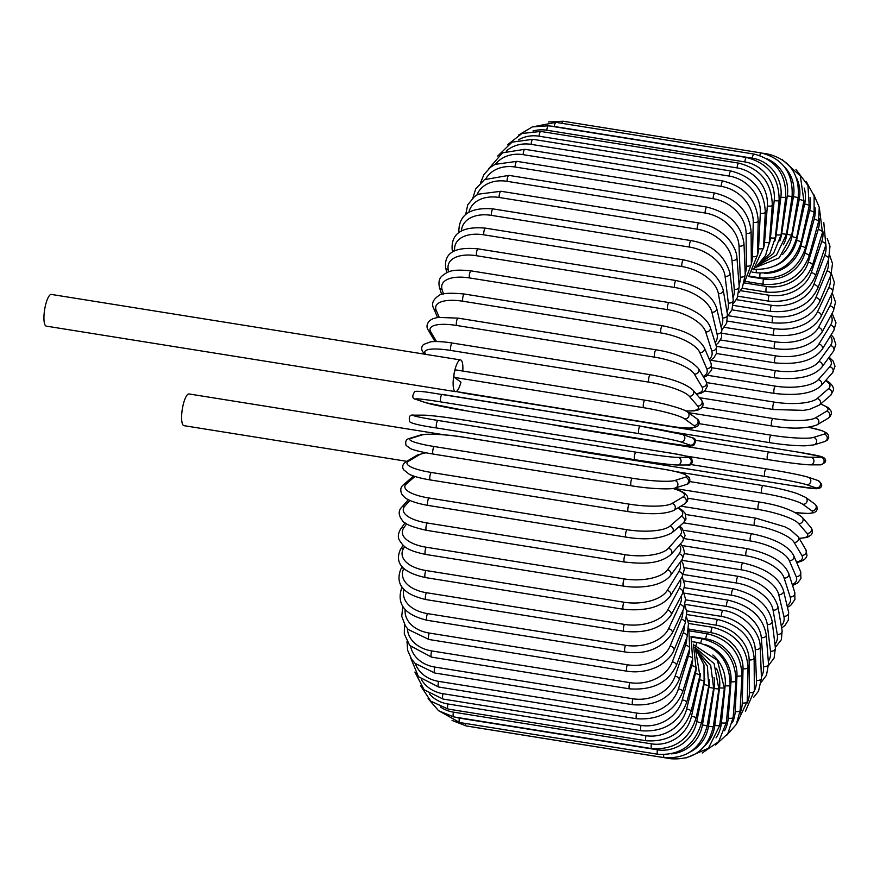 <?xml version="1.0" encoding="UTF-8"?>
<svg xmlns="http://www.w3.org/2000/svg" width="880" height="880" viewBox="0 0 880 880"><rect width="100%" height="100%" fill="white"/><g stroke="black" fill="none" stroke-linecap="round" stroke-linejoin="round"><path stroke-width="1.32" d="M444.675 434.885L189.024 393.954A16.049 4.224 99.1 0 0 182.688 407.055A16.049 4.224 99.1 0 0 183.953 425.656L406.791 461.329M462.792 371.041A16.049 4.224 99.1 0 0 460.537 359.931L51.348 294.426A16.049 4.224 99.1 0 0 45.012 307.527A16.049 4.224 99.1 0 0 46.277 326.117L455.466 391.633A16.049 4.224 99.1 0 0 460.966 382.173L454.377 377.41A3.817 1.012 -80.9 0 1 454.201 373.032A16.049 4.224 99.1 0 0 455.466 391.633M460.537 359.931A16.049 4.224 99.1 0 0 454.201 373.032A3.817 1.012 -80.9 0 1 455.708 369.908A3.817 1.012 -80.9 0 1 455.829 369.963M696.355 650.166L707.366 666.028L708.719 685.773L701.426 722.975L696.773 721.578L704.066 684.376A34.397 32.89 -54.1 0 0 704.715 678.117M657.437 749.815A3.817 1.012 99.1 0 0 657.734 754.237L459.701 722.535A3.817 1.012 -80.9 0 1 459.393 718.113L657.437 749.815A34.397 32.89 -54.1 0 0 696.773 721.578M455.18 717.134A34.397 32.89 -54.1 0 0 459.393 718.113M708.719 685.773L704.066 684.376M663.696 754.699A3.817 1.012 99.1 0 0 664.213 757.636C686.675 759.022 700.997 748.44 707.179 725.89L702.449 724.922L708.928 687.291A34.397 33.143 -71.2 0 0 709.412 679.899M671.363 753.852A34.397 33.143 -71.2 0 0 702.449 724.922M664.213 757.636L466.169 725.934A3.817 1.012 -80.9 0 1 465.619 723.481M707.179 725.89L713.658 688.27L708.928 687.291M670.626 758.087A3.817 1.012 99.1 0 0 671.077 758.769C693.539 760.155 707.608 749.496 713.273 726.814L708.477 726.253L714.087 688.479A34.397 33.154 -90.1 0 0 714.01 677.501M690.316 751.883A34.397 33.154 -90.1 0 0 708.477 726.253M671.077 758.769L473.033 727.067A3.817 1.012 -80.9 0 1 472.912 727.012M713.273 726.814L718.894 689.04L714.087 688.479M685.927 758.021L708.444 748.242L719.664 725.703L714.813 725.56L719.521 687.94A34.397 32.901 -107.2 0 0 716.375 668.305M705.32 745.239A34.397 32.901 -107.2 0 0 714.813 725.56M719.664 725.703L724.372 688.083L719.521 687.94M702.229 752.994L718.674 741.598L726.319 722.59A3.817 0.792 -174.2 0 1 721.413 722.865L725.175 685.674A34.397 32.406 -120.8 0 0 712.866 655.006M716.012 737.935A34.397 32.406 -120.8 0 0 721.413 722.865M726.319 722.59L730.07 685.399A3.817 0.792 -174.2 0 1 725.175 685.674M730.07 685.399C730.18 662.497 719.323 648.208 697.499 642.521A3.817 1.012 99.1 0 0 696.025 645.425M715.627 744.953L727.815 733.645L733.161 717.486A3.817 1.1 -175.6 0 1 728.222 718.168L731.005 681.692A34.397 31.658 -130.9 0 0 705.364 644.688M724.581 730.686A34.397 31.658 -130.9 0 0 728.222 718.168M733.161 717.486L735.944 680.999A3.817 1.1 -175.6 0 1 731.005 681.692M735.944 680.999C735.515 658.592 724.361 644.545 702.482 638.858A3.817 1.012 99.1 0 0 700.788 643.203M726.803 735.141L736.263 724.482L740.146 710.424A3.817 1.408 -177.1 0 1 735.185 711.524L736.978 676.038A34.397 30.668 -138.4 0 0 705.826 638.847L691.02 636.482M732.358 722.766A34.397 30.668 -138.4 0 0 735.185 711.524M740.146 710.424L741.939 674.938A3.817 1.408 -177.1 0 1 736.978 676.038M741.939 674.938C740.96 653.169 729.509 639.452 707.575 633.787A3.817 1.012 99.1 0 0 705.826 638.847M736.56 723.921L747.23 701.459A3.817 1.694 -178.7 0 1 742.247 702.966L743.028 668.745A34.397 29.447 -144 0 0 710.974 632.698L689.117 629.2M739.838 713.636A34.397 29.447 -144 0 0 742.247 702.966M747.23 701.459L748.011 667.238A3.817 1.694 -178.7 0 1 743.028 668.745M748.011 667.238C746.504 646.283 734.745 632.973 712.734 627.319A3.817 1.012 99.1 0 0 710.974 632.698M745.393 711.37L754.358 690.657A3.817 1.98 179.6 0 1 749.375 692.582L749.133 659.868A34.397 28.006 -148.4 0 0 716.166 625.196L687.797 620.653M747.164 703.01A34.397 28.006 -148.4 0 0 749.375 692.582M754.358 690.657L754.127 657.954A3.817 1.98 179.6 0 1 749.133 659.868M754.127 657.954C752.081 637.956 740.014 625.152 717.937 619.531A3.817 1.012 99.1 0 0 716.749 621.346A3.817 1.012 99.1 0 0 716.166 625.196M753.61 697.433L758.549 691.075L761.464 678.095A3.817 2.244 177.7 0 1 756.481 680.416L755.238 649.484A34.397 26.345 -151.9 0 0 721.358 616.396L686.631 610.841M754.358 690.811A34.397 26.345 -151.9 0 0 756.481 680.416M761.464 678.095L760.221 647.163A3.817 2.244 177.7 0 1 755.238 649.484M760.221 647.163C760.32 630.267 740.619 612.249 723.118 610.456A3.817 1.012 99.1 0 0 721.886 612.425A3.817 1.012 99.1 0 0 721.358 616.396M761.321 682.121L766.491 675.213L768.493 663.872A3.817 2.486 175.6 0 1 763.543 666.6L761.299 637.67A34.397 24.486 -154.8 0 0 726.506 606.386L685.586 599.841M761.409 676.951A34.397 24.486 -154.8 0 0 763.543 666.6M768.493 663.872L766.249 634.942A3.817 2.486 175.6 0 1 761.299 637.67M766.249 634.942C763.191 617.287 750.53 605.704 728.255 600.182A3.817 1.012 99.1 0 0 726.979 602.294A3.817 1.012 99.1 0 0 726.506 606.386M768.57 665.434L774.103 658.031L775.401 648.076A3.817 2.717 173.1 0 1 770.495 651.2L767.261 624.503A34.397 22.451 -157.3 0 0 731.577 595.232L684.552 587.697M768.306 661.441A34.397 22.451 -157.3 0 0 770.495 651.2M775.401 648.076L772.167 621.379A3.817 2.717 173.1 0 1 767.261 624.503M772.167 621.379C768.636 605.088 755.678 594.22 733.304 588.786A3.817 1.012 99.1 0 0 731.995 591.041A3.817 1.012 99.1 0 0 731.577 595.232M775.324 647.416L781.374 639.65L782.122 630.828A3.817 2.926 170.2 0 1 777.271 634.37L773.08 610.104A34.397 20.229 -159.5 0 0 736.538 583.011L683.342 574.497M774.95 644.358A34.397 20.229 -159.5 0 0 777.271 634.37M782.122 630.828L777.931 606.551A3.817 2.926 170.2 0 1 773.08 610.104M777.931 606.551C772.882 590.799 759.649 580.723 738.232 576.345A3.817 1.012 99.1 0 0 736.879 578.754A3.817 1.012 99.1 0 0 736.538 583.011M781.638 628.023L785.059 625.35L788.304 620.169L788.601 612.238A3.817 3.102 166.7 0 1 783.838 616.209L778.712 594.561A34.397 17.864 -161.4 0 0 741.334 569.822L681.582 560.252M781.253 625.801A34.397 17.864 -161.4 0 0 783.838 616.209M788.601 612.238L783.475 590.579A3.817 3.102 166.7 0 1 778.712 594.561M783.475 590.579C779.031 577.335 765.534 568.128 742.984 562.958A3.817 1.012 99.1 0 0 741.598 565.521A3.817 1.012 99.1 0 0 741.334 569.822M787.446 607.343L790.702 605.385L794.915 599.555L794.772 592.449A3.817 3.267 162.3 0 1 793.804 595.738A3.817 3.267 162.3 0 1 790.141 596.882L784.124 578.006A34.397 15.356 -163.1 0 0 745.943 555.764L682 545.534M787.094 605.847A34.397 15.356 -163.1 0 0 790.141 596.882M794.772 592.449L788.766 573.573A3.817 3.267 162.3 0 1 787.787 576.862A3.817 3.267 162.3 0 1 784.124 578.006M788.766 573.573C783.86 561.968 770.121 553.685 747.549 548.724A3.817 1.012 99.1 0 0 746.119 551.441A3.817 1.012 99.1 0 0 745.943 555.764M792.561 585.486L797.533 583.044L800.954 578.611L800.58 571.571A3.817 3.399 156.7 0 1 796.125 576.51L789.261 560.56A34.397 12.738 -164.7 0 0 750.332 540.958L683.683 530.288M792.275 584.584A34.397 12.738 -164.7 0 0 796.125 576.51M800.58 571.571L793.716 555.621A3.817 3.399 156.7 0 1 789.261 560.56M793.716 555.621C788.337 545.754 774.389 538.461 751.872 533.753A3.817 1.012 99.1 0 0 750.409 536.635A3.817 1.012 99.1 0 0 750.332 540.958M796.686 562.529L801.075 561.407L804.562 559.416L806.289 557.348L806.982 555.577L805.915 549.769A3.817 3.52 149.3 0 1 801.757 555.258L794.101 542.355A34.397 10.021 -166.1 0 0 754.446 525.492L685.74 514.492M796.488 562.067A34.397 10.021 -166.1 0 0 801.757 555.258M805.915 549.769L798.27 536.855A3.817 3.52 149.3 0 1 794.101 542.355M798.27 536.855L790.207 529.661L784.839 526.801L755.931 518.166A3.817 1.012 99.1 0 0 754.435 521.213A3.817 1.012 99.1 0 0 754.446 525.492M799.216 538.45L807.334 537.394L811.316 534.809L812.339 532.675L812.02 529.276L810.689 527.164A3.817 3.597 139.3 0 1 806.982 533.302L798.589 523.534A34.397 7.216 -167.5 0 0 758.285 509.498L687.907 498.234M799.095 538.263A34.397 7.216 -167.5 0 0 806.982 533.302M810.689 527.164L802.296 517.396A3.817 3.597 139.3 0 1 798.589 523.534M759.891 502.205A3.817 1.012 99.1 0 0 759.693 502.073A3.817 1.012 99.1 0 0 758.164 505.274A3.817 1.012 99.1 0 0 758.285 509.498M795.553 512.611A34.397 4.367 -168.9 0 0 811.767 510.785L802.703 504.24A34.397 4.367 -168.9 0 0 761.794 493.097L689.744 481.569M763.246 485.661A3.817 1.012 99.1 0 0 763.125 485.606A3.817 1.012 99.1 0 0 761.563 488.972A3.817 1.012 99.1 0 0 761.794 493.097M676.016 471.658L763.125 485.606C776.6 487.828 788.073 490.534 797.544 493.702L805.673 497.42A3.817 3.652 125.9 0 1 802.703 504.24M805.673 497.42L814.737 503.965A3.817 3.652 125.9 0 1 811.767 510.785M562.133 448.074A34.397 1.485 -170.2 0 0 593.956 453.893L792 485.606A3.817 1.012 99.1 0 0 792.044 485.617A3.817 1.012 99.1 0 0 792.088 485.617M594.044 453.915A3.817 1.012 -80.9 0 1 594 453.904L792.044 485.617L816.519 488.73L819.61 488.158C822.866 486.365 822.316 483.813 817.949 480.513A3.817 3.685 108.8 0 1 816.068 487.894L806.41 484.616A34.397 1.485 -170.2 0 0 764.951 476.41L690.437 464.486M792 485.606A34.397 1.485 -170.2 0 0 816.068 487.894M562.012 448.052L594 453.904A3.817 1.012 -80.9 0 1 593.956 453.893M806.41 484.616A3.817 3.685 108.8 0 0 808.291 477.235C800.481 474.969 786.445 472.186 766.205 468.875A3.817 1.012 99.1 0 1 766.249 468.886A34.397 1.485 9.8 0 1 807.708 477.092M685.894 456.027L766.161 468.875M685.839 456.016L766.205 468.875A3.817 1.012 99.1 0 0 764.621 472.406A3.817 1.012 99.1 0 0 764.951 476.41M797.478 452.001A3.817 1.012 99.1 0 0 797.434 451.99A3.817 1.012 99.1 0 0 797.39 451.99L672.298 431.959M695.332 440.253L768.867 452.023A34.397 1.408 8.5 0 0 810.799 457.259L820.985 457.248A34.397 1.408 8.5 0 0 797.39 451.99M820.985 457.248A3.817 3.685 89.9 0 1 820.424 464.838C825.627 463.078 826.947 460.823 824.384 458.084L821.722 456.654L797.434 451.99L672.243 431.948M767.657 459.558L569.701 427.867A3.817 1.012 99.1 0 1 569.657 427.867L767.701 459.569A3.817 1.012 99.1 0 0 767.745 459.569A34.397 1.408 -171.5 0 0 809.677 464.805M810.799 457.259A3.817 3.685 89.9 0 1 810.238 464.849L820.424 464.838M768.867 452.023A3.817 1.012 99.1 0 0 767.294 455.719A3.817 1.012 99.1 0 0 767.701 459.569C787.963 462.748 802.142 464.508 810.238 464.849M569.25 427.328A3.817 1.012 99.1 0 0 569.657 427.867L548.405 423.984M699.138 423.665L771.078 435.182A34.397 4.29 7.1 0 0 813.417 437.448L824.054 434.148A34.397 4.29 7.1 0 0 808.643 427.317M824.054 434.148A3.817 3.652 72.8 0 1 824.714 441.562L827.475 440L828.74 437.415L828.509 435.347L826.958 433.18L822.173 430.716L808.753 427.295M813.417 437.448A3.817 3.652 72.8 0 1 814.077 444.862L824.714 441.562M771.078 435.182A3.817 1.012 99.1 0 0 769.582 439.032A3.817 1.012 99.1 0 0 770.011 442.717A3.817 1.012 99.1 0 0 770.143 442.706M702.163 407.176L772.882 418.495A34.397 7.139 5.8 0 0 815.551 417.835L826.562 411.257A34.397 7.139 5.8 0 0 820.512 404.107M826.562 411.257A3.817 3.597 59.2 0 1 828.135 418.264L830.115 416.625L831.435 413.6L831.138 411.18L828.146 407.517L820.666 403.964M815.551 417.835A3.817 3.597 59.2 0 1 817.135 424.831L828.135 418.264M772.882 418.495A3.817 1.012 99.1 0 0 771.452 422.466A3.817 1.012 99.1 0 0 771.903 425.986C791.56 429.154 806.641 428.769 817.135 424.831M704.88 390.995L774.246 402.094A34.397 9.944 4.4 0 0 817.168 398.541L828.465 388.751A34.397 9.944 4.4 0 0 825.528 380.666M828.465 388.751A3.817 3.52 49.1 0 1 830.687 395.285L833.525 390.082L833.415 388.201L832.491 385.836L829.719 382.745L825.858 380.292M817.168 398.541A3.817 3.52 49.1 0 1 819.401 405.075L830.687 395.285M774.246 402.094A3.817 1.012 99.1 0 0 772.893 406.164A3.817 1.012 99.1 0 0 773.366 409.519L803.506 410.366L809.49 409.354L819.401 405.075M707.685 375.309L775.17 386.111A34.397 12.661 2.9 0 0 818.279 379.72L829.774 366.795A34.397 12.661 2.9 0 0 828.586 357.929M829.774 366.795A3.817 3.41 41.6 0 1 832.447 372.878L834.999 366.311L833.129 361.053L829.136 357.181M818.279 379.72A3.817 3.41 41.6 0 1 820.952 385.803L832.447 372.878M775.17 386.111A3.817 1.012 99.1 0 0 773.894 390.236A3.817 1.012 99.1 0 0 774.389 393.437C797.247 396 812.768 393.459 820.952 385.803M710.765 360.261L775.643 370.656A34.397 15.29 1.3 0 0 818.851 361.526L830.456 345.543A34.397 15.29 1.3 0 0 830.335 336.094M830.456 345.543A3.817 3.267 36 0 1 833.58 347.787A3.817 3.267 36 0 1 833.47 351.219L835.824 344.52L833.646 337.678L831.138 334.796M818.851 361.526A3.817 3.267 36 0 1 821.975 363.759A3.817 3.267 36 0 1 821.865 367.191L833.47 351.219M775.643 370.656A3.817 1.012 99.1 0 0 774.455 374.814A3.817 1.012 99.1 0 0 774.961 377.85C797.951 380.182 813.593 376.629 821.865 367.191M716.353 346.346L775.665 355.839A34.397 17.798 -0.4 0 0 818.895 344.08L830.522 325.182A34.397 17.798 -0.4 0 0 831.05 315.282M830.522 325.182A3.817 3.113 31.6 0 1 833.8 330.462L836 322.839L832.095 313.313M818.895 344.08A3.817 3.113 31.6 0 1 822.173 349.349L833.8 330.462M775.665 355.839A3.817 1.012 99.1 0 0 774.565 360.008A3.817 1.012 99.1 0 0 775.082 362.89C798.116 365.013 813.813 360.503 822.173 349.349M722.205 333.3L775.236 341.792A34.397 20.163 -2.3 0 0 818.411 327.536L829.972 305.855A34.397 20.163 -2.3 0 0 830.874 295.647M829.972 305.855A3.817 2.926 28.1 0 1 833.47 310.75L835.516 302.148L832.172 292.886M818.411 327.536A3.817 2.926 28.1 0 1 821.898 332.42L833.47 310.75M775.236 341.792A3.817 1.012 99.1 0 0 774.224 345.95A3.817 1.012 99.1 0 0 774.752 348.656C796.29 351.263 812.009 345.851 821.898 332.42M727.298 321.079L774.356 328.614A34.397 22.385 -4.4 0 0 817.388 311.993L828.806 287.716A34.397 22.385 -4.4 0 0 829.917 277.31M828.806 287.716A3.817 2.717 25.2 0 1 832.48 292.226L834.361 282.381L831.413 273.625M817.388 311.993A3.817 2.717 25.2 0 1 821.073 316.514L832.48 292.226M774.356 328.614A3.817 1.012 99.1 0 0 773.432 332.717A3.817 1.012 99.1 0 0 773.971 335.28C796.928 337.095 812.625 330.847 821.073 316.514M731.951 309.826L773.025 316.393A34.397 24.442 -6.9 0 0 815.848 297.594L827.024 270.886A34.397 24.442 -6.9 0 0 828.234 260.381M827.024 270.886A3.817 2.497 22.7 0 1 830.874 275.033L832.513 263.637L829.763 255.475M815.848 297.594A3.817 2.497 22.7 0 1 819.698 301.741L830.874 275.033M773.025 316.393A3.817 1.012 99.1 0 0 772.2 320.441A3.817 1.012 99.1 0 0 772.75 322.839C795.63 324.555 811.283 317.526 819.698 301.741M736.318 299.651L771.276 305.25A34.397 26.301 -9.8 0 0 813.802 284.449L824.648 255.508A34.397 26.301 -9.8 0 0 825.869 244.97M824.648 255.508A3.817 2.244 20.5 0 1 828.652 259.27L829.983 246.29L827.244 238.491M813.802 284.449A3.817 2.244 20.5 0 1 817.795 288.211L828.652 259.27M771.276 305.25A3.817 1.012 99.1 0 0 770.528 309.199A3.817 1.012 99.1 0 0 771.089 311.443C793.892 313.071 809.468 305.327 817.795 288.211M740.443 290.653L769.098 295.24A34.397 27.962 -13.3 0 0 811.261 272.635L821.7 241.692A34.397 27.962 -13.3 0 0 822.866 231.088M821.7 241.692A3.817 1.98 18.6 0 1 825.836 245.08L823.812 222.662M811.261 272.635A3.817 1.98 18.6 0 1 815.386 276.023L825.836 245.08M769.098 295.24A3.817 1.012 99.1 0 0 768.449 299.079A3.817 1.012 99.1 0 0 768.999 301.18C791.736 302.731 807.202 294.349 815.386 276.023M744.359 282.909L766.513 286.462A34.397 29.414 -17.7 0 0 808.236 262.262L818.191 229.548A34.397 29.414 -17.7 0 0 819.236 218.669M818.191 229.548A3.817 1.705 16.9 0 1 822.459 232.54L819.368 207.944M808.236 262.262A3.817 1.705 16.9 0 1 812.493 265.265L822.459 232.54M766.513 286.462A3.817 1.012 99.1 0 0 766.513 292.116C789.184 293.623 804.507 284.669 812.493 265.265M748.616 276.573L763.554 278.971A34.397 30.635 -23.3 0 0 804.771 253.396L814.165 219.164A34.397 30.635 -23.3 0 0 815.001 207.625M814.165 219.164A3.817 1.419 15.3 0 1 818.532 221.771L819.247 207.251L813.637 194.216M804.771 253.396A3.817 1.419 15.3 0 1 809.138 256.003L818.532 221.771M763.554 278.971A3.817 1.012 99.1 0 0 763.631 284.339C786.247 285.791 801.416 276.353 809.138 256.003M764.588 273.229A34.397 31.636 -30.7 0 0 800.877 246.114L809.633 210.617A34.397 31.636 -30.7 0 0 810.106 197.659M809.633 210.617A3.817 1.111 13.9 0 1 814.11 212.828L814.11 195.877L806.146 181.379M800.877 246.114A3.817 1.111 13.9 0 1 805.354 248.325L814.11 212.828M760.144 273.196A3.817 1.012 99.1 0 0 760.386 277.882C782.947 279.312 797.94 269.467 805.354 248.325M774.928 265.903A34.397 32.384 -40.7 0 0 796.587 240.471L804.65 203.984A34.397 32.384 -40.7 0 0 804.254 188.089M804.65 203.984A3.817 0.803 12.5 0 1 809.215 205.788L807.939 185.449L796.015 169.532M796.587 240.471A3.817 0.803 12.5 0 1 801.163 242.275L809.215 205.788M756.327 269.555A3.817 1.012 99.1 0 0 756.8 272.811C779.317 274.23 794.101 264.044 801.163 242.275M782.573 254.419A34.397 32.89 -54.1 0 0 791.934 236.511L799.238 199.309A34.397 32.89 -54.1 0 0 796.466 177.848M799.238 199.309L803.891 200.695L800.338 175.923L782.199 159.577M791.934 236.511L796.587 237.897L803.891 200.695M783.376 244.805A34.397 33.143 -71.2 0 0 786.951 234.245L793.441 196.625L798.171 197.593C799.876 174.284 789.844 159.764 768.075 154.066A3.817 1.012 99.1 0 0 767.481 154.528M793.441 196.625A34.397 33.143 -71.2 0 0 784.432 166.837M786.951 234.245L791.692 235.224L798.171 197.593M779.823 240.944A34.397 33.154 -90.1 0 0 781.682 233.717L787.303 195.943L792.099 196.504C793.287 173.151 782.991 158.631 761.211 152.933A3.817 1.012 99.1 0 0 759.825 155.507M787.303 195.943A34.397 33.154 -90.1 0 0 767.162 158.895M561.902 123.321A3.817 1.012 -80.9 0 1 563.167 121.231L761.211 152.933M781.682 233.717L786.489 234.278L792.099 196.504M754.017 154.077A3.817 1.012 99.1 0 0 752.345 158.18L554.301 126.478A3.817 1.012 -80.9 0 1 555.973 122.375L754.017 154.077C775.808 159.775 786.379 174.229 785.73 197.439L780.868 197.296A34.397 32.901 -107.2 0 0 752.345 158.18M774.818 241.087A34.397 32.901 -107.2 0 0 776.171 234.916L780.868 197.296M554.301 126.478A34.397 32.901 -107.2 0 0 550.407 126.093M776.171 234.916L781.022 235.059L785.73 197.439M746.526 157.498A3.817 1.012 99.1 0 0 744.821 161.92L546.777 130.218A3.817 1.012 -80.9 0 1 548.482 125.785L746.526 157.498C768.361 163.185 779.218 177.474 779.108 200.376A3.817 0.792 5.8 0 1 774.202 200.64A34.397 32.406 -120.8 0 0 744.821 161.92M769.274 243.881A34.397 32.406 -120.8 0 0 770.44 237.842L774.202 200.64M546.777 130.218A34.397 32.406 -120.8 0 0 532.961 131.032M770.44 237.842A3.817 0.792 5.8 0 0 775.346 237.567L779.108 200.376M738.815 163.152A3.817 1.012 99.1 0 0 737.077 167.904L539.044 136.202A3.817 1.012 -80.9 0 1 540.771 131.439L738.815 163.152C760.694 168.828 771.848 182.875 772.277 205.293A3.817 1.1 4.4 0 1 767.338 205.975A34.397 31.658 -130.9 0 0 737.077 167.904M763.433 248.765A34.397 31.658 -130.9 0 0 764.555 242.462L767.338 205.975M539.044 136.202A34.397 31.658 -130.9 0 0 518.485 139.843M764.555 242.462A3.817 1.1 4.4 0 0 769.494 241.769L772.277 205.293M730.939 171.006A3.817 1.012 99.1 0 0 729.179 176.066L531.146 144.364A3.817 1.012 -80.9 0 1 532.895 139.304L730.939 171.006C752.873 176.671 764.324 190.388 765.303 212.157A3.817 1.408 2.9 0 1 760.331 213.257A34.397 30.668 -138.4 0 0 729.179 176.066M757.427 255.486A34.397 30.668 -138.4 0 0 758.538 248.743L760.331 213.257M531.146 144.364A34.397 30.668 -138.4 0 0 506.176 151.118M758.538 248.743A3.817 1.408 2.9 0 0 763.51 247.643L765.303 212.157M722.953 180.994A3.817 1.012 99.1 0 0 721.182 186.373L523.138 154.66A3.817 1.012 -80.9 0 1 524.909 149.292L722.953 180.994C744.953 186.648 756.712 199.958 758.219 220.913A3.817 1.694 1.3 0 1 753.247 222.42A34.397 29.447 -144 0 0 721.182 186.373M751.333 263.89A34.397 29.447 -144 0 0 752.455 256.641L753.247 222.42M523.138 154.66A34.397 29.447 -144 0 0 495.407 164.208M752.455 256.641A3.817 1.694 1.3 0 0 757.438 255.134L758.219 220.913M714.912 193.05A3.817 1.012 99.1 0 0 713.724 194.876A3.817 1.012 99.1 0 0 713.141 198.715L515.108 167.013A3.817 1.012 -80.9 0 1 515.691 163.163A3.817 1.012 -80.9 0 1 516.868 161.348L714.912 193.05C737 198.682 749.056 211.486 751.102 231.484A3.817 1.98 -0.4 0 1 746.119 233.398A34.397 28.006 -148.4 0 0 713.141 198.715M745.195 273.823A34.397 28.006 -148.4 0 0 746.35 266.101L746.119 233.398M515.108 167.013A34.397 28.006 -148.4 0 0 485.76 178.86M746.35 266.101A3.817 1.98 -0.4 0 0 751.333 264.187L751.102 231.484M706.893 207.086A3.817 1.012 99.1 0 0 705.661 209.044A3.817 1.012 99.1 0 0 705.133 213.026L507.089 181.324A3.817 1.012 -80.9 0 1 507.628 177.342A3.817 1.012 -80.9 0 1 508.849 175.373L706.893 207.086C729.069 212.663 741.433 224.895 743.996 243.793A3.817 2.244 -2.3 0 1 739.013 246.114A34.397 26.345 -151.9 0 0 705.133 213.026M739.068 285.197A34.397 26.345 -151.9 0 0 740.256 277.046L739.013 246.114M507.089 181.324A34.397 26.345 -151.9 0 0 476.949 194.931M740.256 277.046A3.817 2.244 -2.3 0 0 745.239 274.725L743.996 243.793M698.951 222.981A3.817 1.012 99.1 0 0 697.675 225.082A3.817 1.012 99.1 0 0 697.202 229.174L499.158 197.472A3.817 1.012 -80.9 0 1 499.631 193.38A3.817 1.012 -80.9 0 1 500.907 191.268L698.951 222.981C708.125 224.532 716.32 228.294 723.525 234.256C728.354 237.699 736.527 248.237 736.945 257.73A3.817 2.486 -4.4 0 1 731.984 260.458A34.397 24.486 -154.8 0 0 697.202 229.174M732.985 297.88A34.397 24.486 -154.8 0 0 734.239 289.388L731.984 260.458M499.158 197.472A34.397 24.486 -154.8 0 0 468.853 212.344M734.239 289.388A3.817 2.486 -4.4 0 0 739.189 286.66L736.945 257.73M691.141 240.614A3.817 1.012 99.1 0 0 689.821 242.869A3.817 1.012 99.1 0 0 689.414 247.06L491.37 215.358A3.817 1.012 -80.9 0 1 491.788 211.167A3.817 1.012 -80.9 0 1 493.097 208.912L691.141 240.614C711.601 244.222 724.559 255.079 730.004 273.207A3.817 2.717 -6.9 0 1 725.087 276.331A34.397 22.451 -157.3 0 0 689.414 247.06M726.968 311.773A34.397 22.451 -157.3 0 0 728.321 303.039L725.087 276.331M491.37 215.358A34.397 22.451 -157.3 0 0 461.417 231.022M728.321 303.039A3.817 2.717 -6.9 0 0 733.238 299.904L730.004 273.207M459.019 232.518A3.817 2.717 173.1 0 1 458.843 231.924L458.92 232.584M683.518 259.853A3.817 1.012 99.1 0 0 682.176 262.262A3.817 1.012 99.1 0 0 681.835 266.53L483.791 234.817A3.817 1.012 -80.9 0 1 484.132 230.56A3.817 1.012 -80.9 0 1 485.485 228.151L683.518 259.853C705.221 264.484 718.454 274.56 723.228 290.07A3.817 2.926 -9.8 0 1 718.377 293.612A34.397 20.229 -159.5 0 0 681.835 266.53M721.039 326.722A34.397 20.229 -159.5 0 0 722.568 317.889L718.377 293.612M483.791 234.817A34.397 20.229 -159.5 0 0 454.718 250.866M722.568 317.889A3.817 2.926 -9.8 0 0 727.419 314.336L723.228 290.07M454.003 251.207A3.817 2.926 170.2 0 1 452.122 249.172L452.606 251.977M676.159 280.566A3.817 1.012 99.1 0 0 674.773 283.129A3.817 1.012 99.1 0 0 674.509 287.441L476.465 255.728A3.817 1.012 -80.9 0 1 476.729 251.427A3.817 1.012 -80.9 0 1 478.115 248.864L676.159 280.566C698.698 285.736 712.195 294.943 716.65 308.198A3.817 3.102 -13.3 0 1 711.887 312.169A34.397 17.864 -161.4 0 0 674.509 287.441M715.154 342.595A34.397 17.864 -161.4 0 0 717.013 333.828L711.887 312.169M476.465 255.728A34.397 17.864 -161.4 0 0 448.316 269.973L448.767 271.865M717.013 333.828A3.817 3.102 -13.3 0 0 721.776 329.857L716.65 308.198M448.316 269.973A3.817 3.102 166.7 0 1 445.643 267.762L446.798 272.657M669.108 302.577A3.817 1.012 99.1 0 0 667.678 305.305A3.817 1.012 99.1 0 0 667.502 309.628L469.469 277.926A3.817 1.012 -80.9 0 1 469.634 273.592A3.817 1.012 -80.9 0 1 471.064 270.875L669.108 302.577C678.865 304.216 687.742 307.384 695.75 312.081C699.732 314.193 707.872 320.243 710.325 327.426A3.817 3.267 -17.7 0 1 709.346 330.715A3.817 3.267 -17.7 0 1 705.683 331.859A34.397 15.356 -163.1 0 0 667.502 309.628M709.258 359.227A34.397 15.356 -163.1 0 0 711.7 350.735L705.683 331.859M469.469 277.926A34.397 15.356 -163.1 0 0 442.112 289.663L443.498 294.019M711.7 350.735A3.817 3.267 -17.7 0 0 715.363 349.591A3.817 3.267 -17.7 0 0 716.331 346.302L710.325 327.426M442.112 289.663A3.817 3.267 162.3 0 1 439.472 287.551L441.683 294.514M662.409 325.732A3.817 1.012 99.1 0 0 660.957 328.614A3.817 1.012 99.1 0 0 660.869 332.926L462.825 301.224A3.817 1.012 -80.9 0 1 462.913 296.912A3.817 1.012 -80.9 0 1 464.376 294.03L662.409 325.732C679.657 329.417 695.882 333.993 704.264 347.6A3.817 3.399 -23.3 0 1 699.809 352.528A34.397 12.738 -164.7 0 0 660.869 332.926M703.142 376.409A34.397 12.738 -164.7 0 0 706.673 368.489L699.809 352.528M462.825 301.224A34.397 12.738 -164.7 0 0 436.238 310.343L439.208 317.24M706.673 368.489A3.817 3.399 -23.3 0 0 711.117 363.55L704.264 347.6M436.238 310.343A3.817 3.399 156.7 0 1 433.664 308.429L437.558 317.471M656.139 349.844A3.817 1.012 99.1 0 0 654.643 352.891A3.817 1.012 99.1 0 0 654.654 357.17L456.61 325.468A3.817 1.012 -80.9 0 1 456.599 321.178A3.817 1.012 -80.9 0 1 458.095 318.142L656.139 349.844C675.587 352.825 689.7 359.062 698.467 368.533A3.817 3.52 -30.7 0 1 694.309 374.033A34.397 10.021 -166.1 0 0 654.654 357.17M696.19 393.844A34.397 10.021 -166.1 0 0 701.965 386.936L694.309 374.033M456.61 325.468A34.397 10.021 -166.1 0 0 430.738 331.837L436.491 341.539M701.965 386.936A3.817 3.52 -30.7 0 0 706.123 381.447L698.467 368.533M430.738 331.837A3.817 3.52 149.3 0 1 428.329 330.231L435.028 341.55M650.518 374.858A3.817 1.012 99.1 0 0 650.32 374.737A3.817 1.012 99.1 0 0 648.791 377.938A3.817 1.012 99.1 0 0 648.912 382.162L450.868 350.46A3.817 1.012 -80.9 0 1 450.758 346.236A3.817 1.012 -80.9 0 1 452.276 343.035L650.32 374.737C671.253 378.367 685.454 383.471 692.923 390.06A3.817 3.597 -40.7 0 1 689.227 396.198A34.397 7.216 -167.5 0 0 648.912 382.162M685.696 410.905A34.397 7.216 -167.5 0 0 697.609 405.955L689.227 396.198M450.868 350.46A34.397 7.216 -167.5 0 0 425.656 354.002L425.997 354.398M697.609 405.955A3.817 3.597 -40.7 0 0 701.316 399.817L692.923 390.06M425.656 354.002A3.817 3.597 139.3 0 1 423.555 352.836L424.732 354.2M456.181 391.523A34.397 4.367 -168.9 0 0 470.998 394.339L669.042 426.041A34.397 4.367 -168.9 0 0 693.649 425.403L684.596 418.847A34.397 4.367 -168.9 0 0 643.676 407.715L454.377 377.41M645.139 400.268A3.817 1.012 99.1 0 0 645.007 400.213A3.817 1.012 99.1 0 0 643.456 403.579A3.817 1.012 99.1 0 0 643.676 407.715M684.596 418.847A3.817 3.652 -54.1 0 0 687.566 412.038C685.652 409.596 664.037 403.029 645.007 400.213L455.708 369.908M693.649 425.403A3.817 3.652 -54.1 0 0 696.619 418.583L687.566 412.038M681.747 434.302A34.397 1.485 9.8 0 0 640.288 426.107A3.817 1.012 99.1 0 0 640.244 426.096A3.817 1.012 99.1 0 0 638.66 429.627A3.817 1.012 99.1 0 0 638.99 433.631L440.957 401.929A3.817 1.012 -80.9 0 1 440.616 397.914A3.817 1.012 -80.9 0 1 442.2 394.383A3.817 1.012 -80.9 0 1 442.244 394.394L640.2 426.085M440.957 401.929A34.397 1.485 -170.2 0 0 416.878 399.63L426.536 402.908A34.397 1.485 -170.2 0 0 467.995 411.114L666.039 442.816A34.397 1.485 -170.2 0 0 690.107 445.104L680.449 441.826A34.397 1.485 -170.2 0 0 638.99 433.631M680.449 441.826A3.817 3.685 -71.2 0 0 682.33 434.445L640.244 426.096L427.768 392.26C422.928 391.556 414.293 390.72 414.546 391.897C411.752 396.396 412.335 398.926 416.295 399.487L425.964 402.765A3.817 3.685 108.8 0 0 426.536 402.908M690.107 445.104A3.817 3.685 -71.2 0 0 691.988 437.723L682.33 434.445M666.039 442.816A3.817 1.012 99.1 0 0 666.083 442.827A3.817 1.012 99.1 0 0 666.127 442.827L680.515 444.95C685.355 445.665 694.001 446.49 693.748 445.313C696.531 440.825 695.948 438.295 691.988 437.723M416.878 399.63A3.817 3.685 108.8 0 1 416.295 399.487M634.81 459.701L436.854 428.01A3.817 1.012 -80.9 0 1 436.81 428.01L634.854 459.712C650.309 462.022 662.761 464.134 677.391 464.992A3.817 3.685 -90.1 0 0 677.952 457.402L688.138 457.391A34.397 1.408 8.5 0 0 664.543 452.133L466.499 420.431A34.397 1.408 8.5 0 0 424.567 415.195L414.381 415.206A34.397 1.408 8.5 0 0 437.976 420.453L636.02 452.166A3.817 1.012 99.1 0 0 634.447 455.862A3.817 1.012 99.1 0 0 634.854 459.712A3.817 1.012 99.1 0 0 634.898 459.712A34.397 1.408 -171.5 0 0 676.83 464.948M636.02 452.166A34.397 1.408 8.5 0 0 677.952 457.402M414.381 415.206A3.817 3.685 89.9 0 0 413.82 415.162C409.783 414.469 408.441 416.702 409.783 421.839C412.071 423.643 421.08 425.7 436.81 428.01A3.817 1.012 -80.9 0 1 436.414 424.16A3.817 1.012 -80.9 0 1 437.976 420.453M677.391 464.992L687.588 464.981A3.817 3.685 -90.1 0 0 688.138 457.391M466.499 420.431A3.817 1.012 99.1 0 1 466.543 420.431A3.817 1.012 99.1 0 0 466.543 420.431L664.587 452.133A3.817 1.012 99.1 0 0 664.543 452.133C680.317 454.443 689.326 456.5 691.614 458.304C692.956 463.441 691.614 465.674 687.588 464.981M466.543 420.431C451.099 418.121 438.636 416.009 424.006 415.151A3.817 3.685 89.9 0 1 424.567 415.195M433.378 454.069A3.817 1.012 -80.9 0 1 433.246 454.08L631.29 485.782C650.232 489.049 672.815 489.61 675.356 487.938A3.817 3.652 -107.2 0 0 674.696 480.524L685.333 477.213A34.397 4.29 7.1 0 0 662.145 468.996L464.101 437.294A34.397 4.29 7.1 0 0 421.762 435.017L411.125 438.328A34.397 4.29 7.1 0 0 434.324 446.545L632.357 478.247A3.817 1.012 99.1 0 0 630.861 482.097A3.817 1.012 99.1 0 0 631.29 485.782A3.817 1.012 99.1 0 0 631.422 485.771M632.357 478.247A34.397 4.29 7.1 0 0 674.696 480.524M411.125 438.328A3.817 3.652 72.8 0 0 409.53 438.438C406.164 439.142 405.02 441.474 406.087 445.401L410.696 448.756C414.645 450.34 420.772 451.88 429.11 453.376L433.246 454.08A3.817 1.012 -80.9 0 1 432.817 450.395A3.817 1.012 -80.9 0 1 434.324 446.545M675.356 487.938L686.004 484.627A3.817 3.652 -107.2 0 0 685.333 477.213M686.004 484.627C689.37 483.923 690.514 481.602 689.436 477.664L684.827 474.32C680.878 472.725 674.751 471.185 666.424 469.689L662.277 468.985A3.817 1.012 99.1 0 0 662.145 468.996M662.277 468.985L464.244 437.283C445.291 434.016 422.708 433.466 420.167 435.138A3.817 3.652 72.8 0 1 421.762 435.017M426.074 452.815A34.397 7.139 5.8 0 0 419.452 454.729L408.441 461.296A34.397 7.139 5.8 0 0 431.299 472.461L629.343 504.163A3.817 1.012 99.1 0 0 627.913 508.134A3.817 1.012 99.1 0 0 628.353 511.654C649.55 514.734 664.631 514.349 673.596 510.499A3.817 3.597 -120.8 0 0 672.012 503.492L683.012 496.925A34.397 7.139 5.8 0 0 672.837 488.477M629.343 504.163A34.397 7.139 5.8 0 0 672.012 503.492M430.551 479.897A3.817 1.012 -80.9 0 1 430.32 479.952A3.817 1.012 -80.9 0 1 429.869 476.432A3.817 1.012 -80.9 0 1 431.299 472.461M673.596 510.499L684.596 503.932A3.817 3.597 -120.8 0 0 683.012 496.925M425.491 452.705L417.109 455.169A3.817 3.597 59.2 0 1 419.452 454.729M417.109 455.169L406.109 461.736A3.817 3.597 59.2 0 1 408.441 461.296M414.953 476.487L406.34 483.956A34.397 9.944 4.4 0 0 428.934 498.003L626.978 529.716A3.817 1.012 99.1 0 0 625.625 533.775A3.817 1.012 99.1 0 0 626.098 537.13C645.579 540.364 660.924 538.879 672.133 532.686A3.817 3.52 -130.9 0 0 669.911 526.152L681.197 516.362A34.397 9.944 4.4 0 0 677.776 508.002M626.978 529.716A34.397 9.944 4.4 0 0 669.911 526.152M626.098 537.13L428.054 505.428A3.817 1.012 -80.9 0 1 427.581 502.073A3.817 1.012 -80.9 0 1 428.934 498.003M672.133 532.686L683.419 522.896A3.817 3.52 -130.9 0 0 681.197 516.362M413.578 476.036L403.557 484.715A3.817 3.52 49.1 0 1 406.34 483.956M409.882 500.423L404.833 506.11A34.397 12.661 2.9 0 0 427.251 522.995L625.295 554.697A3.817 1.012 99.1 0 0 624.019 558.822A3.817 1.012 99.1 0 0 624.514 562.023C642.037 563.893 658.834 564.652 671.077 554.4A3.817 3.41 -138.4 0 0 668.404 548.306L679.899 535.381A34.397 12.661 2.9 0 0 678.975 526.757M625.295 554.697A34.397 12.661 2.9 0 0 668.404 548.306M624.514 562.023L426.47 530.321A3.817 1.012 -80.9 0 1 425.986 527.12A3.817 1.012 -80.9 0 1 427.251 522.995M671.077 554.4L682.572 541.464A3.817 3.41 -138.4 0 0 679.899 535.381M408.386 499.708L401.797 507.122A3.817 3.41 41.6 0 1 404.833 506.11M406.67 523.853L403.942 527.604A34.397 15.29 1.3 0 0 426.261 547.228L624.305 578.93A3.817 1.012 99.1 0 0 623.117 583.099A3.817 1.012 99.1 0 0 623.623 586.124C633.413 587.62 642.84 587.389 651.915 585.442C656.359 584.683 665.962 581.493 670.527 575.476A3.817 3.267 -144 0 0 670.637 572.033A3.817 3.267 -144 0 0 667.513 569.8L679.118 553.828A34.397 15.29 1.3 0 0 679.426 545.006M624.305 578.93A34.397 15.29 1.3 0 0 667.513 569.8M623.623 586.124L425.579 554.422A3.817 1.012 -80.9 0 1 425.073 551.386A3.817 1.012 -80.9 0 1 426.261 547.228M670.527 575.476L682.132 559.504A3.817 3.267 -144 0 0 682.242 556.061A3.817 3.267 -144 0 0 679.118 553.828M405.108 522.819L400.774 528.781A3.817 3.267 36 0 1 403.942 527.604M404.723 546.568L403.678 548.273A34.397 17.798 -0.4 0 0 425.975 570.526L624.008 602.228A3.817 1.012 99.1 0 0 622.908 606.397A3.817 1.012 99.1 0 0 623.436 609.268C646.459 611.402 662.156 606.892 670.516 595.738A3.817 3.113 -148.4 0 0 667.238 590.469L678.876 571.571A34.397 17.798 -0.4 0 0 679.833 562.661M624.008 602.228A34.397 17.798 -0.4 0 0 667.238 590.469M623.436 609.268L425.392 577.566A3.817 1.012 -80.9 0 1 424.875 574.695A3.817 1.012 -80.9 0 1 425.975 570.526M670.516 595.738L682.154 576.851A3.817 3.113 -148.4 0 0 678.876 571.571M403.117 545.204L400.444 549.538A3.817 3.113 31.6 0 1 403.678 548.273M403.799 568.392A34.397 20.163 -2.3 0 0 426.382 592.702L624.426 624.415A3.817 1.012 99.1 0 0 623.414 628.562A3.817 1.012 99.1 0 0 623.942 631.279C646.052 633.633 661.76 628.232 671.088 615.043A3.817 2.926 -151.9 0 0 667.59 610.148L679.162 588.478A34.397 20.163 -2.3 0 0 680.46 579.601M624.426 624.415A34.397 20.163 -2.3 0 0 667.59 610.148M623.942 631.279L425.898 599.577A3.817 1.012 -80.9 0 1 425.37 596.86A3.817 1.012 -80.9 0 1 426.382 592.702M671.088 615.043L682.66 593.373A3.817 2.926 -151.9 0 0 679.162 588.478M402.149 566.687L400.774 569.25A3.817 2.926 28.1 0 1 403.282 567.897M403.942 589.369A34.397 22.385 -4.4 0 0 427.482 613.602L625.526 645.315A3.817 1.012 99.1 0 0 624.602 649.418A3.817 1.012 99.1 0 0 625.152 651.981C645.777 654.918 661.474 648.67 672.243 633.215A3.817 2.717 -154.8 0 0 668.569 628.705L679.976 604.417A34.397 22.385 -4.4 0 0 681.417 595.683M625.526 645.315A34.397 22.385 -4.4 0 0 668.569 628.705M625.152 651.981L427.108 620.279A3.817 1.012 -80.9 0 1 426.569 617.716A3.817 1.012 -80.9 0 1 427.482 613.602M672.243 633.215L683.661 608.927A3.817 2.717 -154.8 0 0 679.976 604.417M402.072 587.114L401.764 587.774A3.817 2.717 25.2 0 1 402.149 587.224M405.141 609.444A34.397 24.442 -6.9 0 0 429.286 633.061L627.33 664.774A3.817 1.012 99.1 0 0 626.494 668.811A3.817 1.012 99.1 0 0 627.044 671.22C636.262 672.606 645.238 671.594 653.95 668.173C659.461 666.468 670.571 659.087 673.992 650.122A3.817 2.497 -157.3 0 0 670.142 645.975L681.318 619.256A34.397 24.442 -6.9 0 0 682.792 610.786M627.33 664.774A34.397 24.442 -6.9 0 0 670.142 645.975M627.044 671.22L429 639.507A3.817 1.012 -80.9 0 1 428.45 637.109A3.817 1.012 -80.9 0 1 429.286 633.061M673.992 650.122L685.168 623.403A3.817 2.497 -157.3 0 0 681.318 619.256M407.374 628.54A34.397 26.301 -9.8 0 0 431.761 650.936L629.794 682.638A3.817 1.012 99.1 0 0 629.057 686.587A3.817 1.012 99.1 0 0 629.618 688.842C652.421 690.459 667.997 682.715 676.324 665.61A3.817 2.244 -159.5 0 0 672.331 661.837L683.177 632.896A34.397 26.301 -9.8 0 0 684.596 624.778M629.794 682.638A34.397 26.301 -9.8 0 0 672.331 661.837M629.618 688.842L431.574 657.14A3.817 1.012 -80.9 0 1 431.013 654.885A3.817 1.012 -80.9 0 1 431.761 650.936M676.324 665.61L687.17 636.669A3.817 2.244 -159.5 0 0 683.177 632.896M410.685 646.591A34.397 27.962 -13.3 0 0 434.885 667.073L632.929 698.786A3.817 1.012 99.1 0 0 632.28 702.625A3.817 1.012 99.1 0 0 632.841 704.726C655.567 706.277 671.033 697.895 679.228 679.558A3.817 1.98 -161.4 0 0 675.092 676.17L685.531 645.227A34.397 27.962 -13.3 0 0 686.851 637.516M632.929 698.786A34.397 27.962 -13.3 0 0 675.092 676.17M632.841 704.726L434.797 673.013A3.817 1.012 -80.9 0 1 434.236 670.912A3.817 1.012 -80.9 0 1 434.885 667.073M679.228 679.558L689.667 648.615A3.817 1.98 -161.4 0 0 685.531 645.227M415.25 663.564A34.397 29.414 -17.7 0 0 438.647 681.373L636.691 713.075A3.817 1.012 99.1 0 0 636.691 718.74C659.351 720.236 674.685 711.282 682.671 691.878A3.817 1.705 -163.1 0 0 678.414 688.875L688.369 656.161A34.397 29.414 -17.7 0 0 689.568 648.912M636.691 713.075A34.397 29.414 -17.7 0 0 678.414 688.875M636.691 718.74L438.647 687.027A3.817 1.012 -80.9 0 1 438.647 681.373M682.671 691.878L692.626 659.164A3.817 1.705 -163.1 0 0 688.369 656.161M421.333 679.393A34.397 30.635 -23.3 0 0 443.014 693.704L641.058 725.406A3.817 1.012 99.1 0 0 641.135 730.785C663.751 732.237 678.92 722.799 686.653 702.449A3.817 1.419 -164.7 0 0 682.275 699.842L691.669 665.61A34.397 30.635 -23.3 0 0 692.725 658.845M641.058 725.406A34.397 30.635 -23.3 0 0 682.275 699.842M641.135 730.785L443.102 699.072A3.817 1.012 -80.9 0 1 443.014 693.704M686.653 702.449L696.047 668.217A3.817 1.419 -164.7 0 0 691.669 665.61M429.451 693.979A34.397 31.636 -30.7 0 0 447.953 703.989L645.997 735.691A3.817 1.012 99.1 0 0 646.162 740.762C668.712 742.192 683.705 732.336 691.119 711.205A3.817 1.111 -166.1 0 0 686.642 708.994L695.409 673.497A34.397 31.636 -30.7 0 0 696.311 667.15M645.997 735.691A34.397 31.636 -30.7 0 0 686.642 708.994M646.162 740.762L448.118 709.06A3.817 1.012 -80.9 0 1 447.953 703.989M691.119 711.205L699.886 675.708A3.817 1.111 -166.1 0 0 695.409 673.497M440.374 706.926A34.397 32.384 -40.7 0 0 453.431 712.14L651.475 743.853A3.817 1.012 99.1 0 0 651.706 748.605C674.223 750.013 689.007 739.827 696.058 718.058A3.817 0.803 -167.5 0 0 691.493 716.254L699.545 679.767A34.397 32.384 -40.7 0 0 700.326 673.662M651.475 743.853A34.397 32.384 -40.7 0 0 691.493 716.254M651.706 748.605L453.662 716.892A3.817 1.012 -80.9 0 1 453.431 712.14M696.058 718.058L704.121 681.571A3.817 0.803 -167.5 0 0 699.545 679.767M701.426 722.975C694.782 745.217 680.229 755.634 657.734 754.237M459.701 722.535L438.229 710.468M713.658 688.27L710.721 665.511L695.607 648.967M452.045 720.423L466.169 725.934M718.894 689.04L714.098 663.652L694.881 647.284M471.548 726.792L473.033 727.067M724.372 688.083L717.343 660.264L693.792 644.919M692.791 641.762L697.499 642.521M691.075 637.032L702.482 638.858M689.777 630.938L707.575 633.787M688.468 623.436L712.734 627.319M686.972 614.57L717.937 619.531M685.19 604.384L723.118 610.456M684.046 593.109L728.255 600.182M684.057 580.899L733.304 588.786M684.233 567.699L738.232 576.345M684.442 553.586L742.984 562.958M684.42 538.615L747.549 548.724M683.518 522.819L751.872 533.753M680.878 506.154L755.931 518.166M802.296 517.396C793.386 510.246 779.174 505.142 759.693 502.073L673.761 488.323M795.652 512.666L808.753 513.513L814.242 512.633L816.387 511.038L817.223 509.201L816.816 506.264L814.737 503.965M808.291 477.235L817.949 480.513M814.077 444.862L805.211 445.808C795.234 445.841 783.497 444.807 770.011 442.717L558.228 408.342M688.369 412.621L771.903 425.986M699.49 397.694L773.366 409.519M706.717 382.602L774.389 393.437M712.008 367.763L774.961 377.85M716.441 353.496L775.082 362.89M720.489 339.977L774.752 348.656M724.339 327.327L773.971 335.28M728.09 315.689L772.75 322.839M733.183 305.382L771.089 311.443M737.935 296.208L768.999 301.18M742.049 288.2L766.513 292.116M745.591 281.446L763.631 284.339M748.869 276.034L760.386 277.882M751.938 272.041L756.8 272.811M796.587 237.897C789.954 260.139 775.39 270.567 752.906 269.17M768.075 154.066L762.696 153.208M791.692 235.224L779.141 257.895L755.667 267.399M786.489 234.278L776.512 255.057L756.866 266.013M548.317 121.979L563.167 121.231M781.022 235.059L773.52 253.462L757.988 265.089M532.015 127.006L555.973 122.375M775.346 237.567L769.978 253.363L758.34 264.77M518.617 135.047L532.345 126.907L548.482 125.785M769.494 241.769L765.589 255.464L756.712 266.134M507.441 144.859L521.917 133.485L540.771 131.439M763.51 247.643L753.445 269.698M497.684 156.079L512.039 142.153L532.895 139.304M757.438 255.134L749.155 275.385M488.851 168.63L502.502 152.823L524.909 149.292M751.333 264.187L744.238 283.052M480.634 182.567L483.934 174.526L490.468 167.288L495.121 164.351L516.868 161.348M745.239 274.725L742.346 287.672L738.925 292.512M472.923 197.879L475.673 188.958L484.44 179.641L508.849 175.373M739.189 286.66L737.198 297.968L733.359 303.6M465.674 214.566L467.731 204.831L474.408 196.647L478.335 194.172L500.907 191.268M733.238 299.904L731.962 309.815L727.639 316.14M458.843 231.924C458.733 214.731 470.151 207.053 493.097 208.912M727.419 314.336L726.693 323.103L721.809 329.989M452.122 249.172C451.308 233.101 462.429 226.094 485.485 228.151M721.776 329.857L721.501 337.711L718.278 342.914L715.891 344.927M445.643 267.762C444.059 252.89 454.883 246.587 478.115 248.864M716.331 346.302L716.507 353.309L713.856 357.819L709.918 360.745M439.472 287.551C438.339 282.26 439.164 278.421 441.947 276.045C447.777 271.623 450.901 268.763 471.064 270.875M711.117 363.55L711.689 369.974L706.299 376.145L703.659 377.278M433.664 308.429C431.31 303.853 432.916 299.662 438.482 295.834C441.1 293.205 449.735 292.6 464.376 294.03M706.123 381.447L707.366 386.067L704.616 391.215L701.338 393.063L696.542 394.262M428.329 330.231C426.162 327.096 426.668 323.84 429.825 320.463L433.103 318.615L438.141 317.383L458.095 318.142M701.316 399.817L702.988 403.084L702.977 405.273L701.261 408.221L698.027 410.025L694.21 410.839L685.993 411.059M423.555 352.836C421.047 349.778 421.069 346.973 423.61 344.443L430.661 341.825C436.018 341.209 443.223 341.605 452.276 343.035M696.619 418.583C699.589 420.332 699.93 422.917 697.642 426.316L692.263 428.054C687.962 428.351 681.56 427.9 673.057 426.69L456.126 391.545M425.964 402.765L468.039 411.125L666.083 442.827M413.82 415.162L424.006 415.151M409.53 438.438L420.167 435.138M628.353 511.654L430.32 479.952C421.311 478.489 414.359 476.63 409.453 474.397L403.491 469.667C401.896 466.543 402.765 463.903 406.109 461.736M684.596 503.932L687.214 501.38L687.907 499.224L687.214 496.001L684.629 493.207L681.252 491.271L673.167 488.422M683.419 522.896L686.015 519.024L685.091 513.227L682.44 510.345L678.238 507.727M403.557 484.715C400.554 486.893 400.004 490.116 401.885 494.384L404.536 497.266C405.383 498.19 410.916 502.414 428.054 505.428M682.572 541.464L685.124 535.579L682.088 528.209L679.723 526.108M401.797 507.122C398.178 510.73 398.343 515.141 402.281 520.377C403.997 523.798 412.06 527.109 426.47 530.321M682.132 559.504L684.486 552.904L683.375 547.822L680.515 543.785M400.774 528.781C398.046 533.445 397.628 537.339 399.531 540.463C403.403 546.205 405.812 550.231 425.579 554.422M682.154 576.851L684.343 569.316L682.902 563.376L681.252 560.703M400.444 549.538C394.273 563.123 402.589 572.462 425.392 577.566M682.66 593.373L684.706 584.837L682.198 576.763M400.774 569.25C394.977 584.221 403.348 594.33 425.898 599.577M683.661 608.927L685.542 599.137L683.419 591.778M401.764 587.774C396.275 604.032 404.723 614.867 427.108 620.279M685.168 623.403L686.818 612.062L684.926 605.517M402.831 606.375L401.731 616.308L405.504 626.153L408.298 629.541L429 639.507M687.17 636.669L688.479 623.48L686.741 617.826M404.481 624.525L404.294 633.908L409.717 645.48L431.574 657.14M689.667 648.615L688.831 628.518M407.011 641.509L407.616 650.243L411.565 659.153L415.074 663.377L434.797 673.013M692.626 659.164L691.108 637.395M410.432 657.338L418.429 676.654L438.647 687.027M696.047 668.217L693.407 644.193M414.887 672.056L424.138 689.81L443.102 699.072M699.886 675.708L695.409 648.67M420.607 685.784L430.793 701.184L448.118 709.06M704.121 681.571L703.978 664.961L696.575 650.551M428.098 698.621L438.603 710.743L453.662 716.892"/></g></svg>
